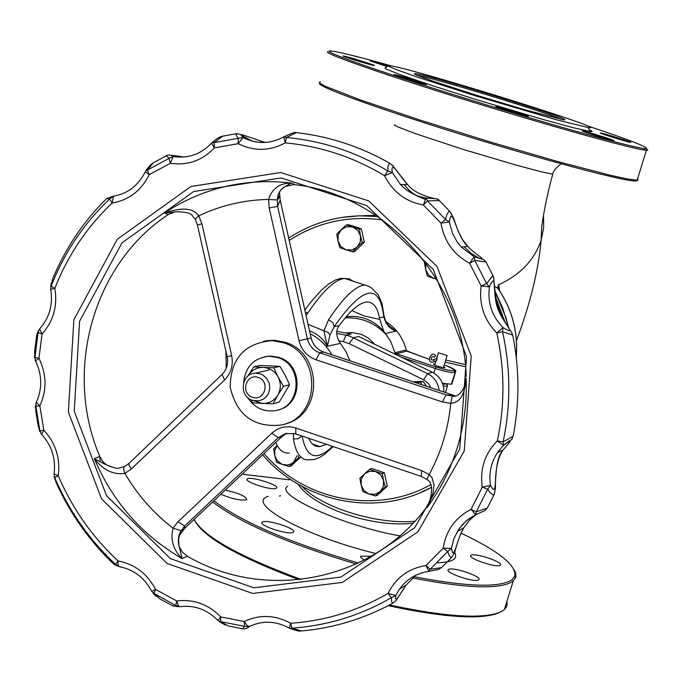 <?xml version="1.0" encoding="UTF-8"?>
<svg xmlns="http://www.w3.org/2000/svg" width="682" height="682" viewBox="0 0 682 682"><rect width="100%" height="100%" fill="white"/><g stroke="black" fill="none" stroke-linecap="round" stroke-linejoin="round"><path stroke-width="1.02" d="M497.519 288.162L497.954 288.452L498.806 285.187L498.38 284.846L497.519 288.162L494.518 286.133M516.214 357.078C518.184 332.074 512.097 309.202 497.954 288.452L498.857 289.68M499.565 290.737L498.806 285.187M414.852 521.261C377.163 524.816 321.708 507.613 302.109 486.428M394.827 124.721L394.375 125.164L397.751 126.878L415.585 133.681L462.754 149.264L514.97 164.771L540.528 171.617L552.778 174.242M502.071 317.786L495.669 300.66M376.728 215.896L359.235 215.81M502.378 318.298L495.558 300.089M376.703 215.87L359.32 215.81M637.141 180.551L635.07 180.986C623.382 181.207 544.313 160.219 460.819 134.32C377.231 108.429 314.513 85.497 319.858 83.332M298.034 484.135C313.584 507.792 372.261 527.894 413.002 523.239M460.981 533.119C498.985 551.184 516.896 565.6 514.722 576.384L511.713 579.998C499.088 587.901 466.514 586.793 413.991 576.674M358.323 563.025C289.449 542.574 241.3 521.841 213.875 500.81M242.101 474.186L289.552 479.83M500.17 565.233L500.264 565.165C504.433 562.386 473.811 552.156 470.989 555.378C466.778 558.055 496.863 568.234 500.17 565.233M478.645 579.853L478.747 579.777C483.223 576.767 451.45 566.128 448.372 569.598C443.863 572.496 475.056 583.076 478.645 579.853M371.059 556.333L360.838 556.111L361.034 557.748L364.239 560.075M292.962 532.386L293.362 532.139C297.949 528.985 265.4 518.61 262.238 522.216C257.728 525.149 288.119 535.217 292.962 532.386M220.832 494.254C231.599 498.738 240.073 500.605 246.253 499.863L246.748 499.582C246.236 496.411 239.067 493.248 225.239 490.094M275.971 488.38L276.406 488.124C280.447 485.388 249.953 475.814 247.259 478.977C243.312 481.492 271.393 490.69 275.971 488.38M412.525 577.952C466.283 588.421 499.608 589.615 512.497 581.533L515.524 577.884L515.933 576.29L515.541 572.769L514.023 569.53M212.639 501.978C239.996 522.906 287.847 543.588 356.209 564.014M506.948 601.26L507.186 604.542L506.146 607.466L503.657 610.134L499.463 612.47C481.091 619.179 444.442 616.69 389.507 604.994M301.205 579.487C239.339 556.606 203.62 536.606 194.063 519.496M504.978 607.628L505.669 605.377M195.427 521.994C205.896 538.644 240.431 557.885 299.031 579.726M388.203 605.676C443.027 617.398 479.625 619.904 497.988 613.203L500.221 612.146M320.301 81.525L319.261 82.846L325.664 86.435L360.309 99.922L419.004 119.759L490.23 141.984L558.908 161.89L610.833 175.393L627.329 178.931L636.613 180.159L638.079 180.057L637.721 178.386M646.374 148.71L647.789 150.134L644.763 150.117C630.296 148.454 548.831 125.735 465.354 99.802C381.767 73.861 321.06 52.463 327.957 51.798M392.823 66.282C355.561 55.89 334.453 50.783 329.491 50.971C322.705 51.602 382.986 72.812 465.917 98.54C548.729 124.269 629.571 146.843 643.961 148.54L645.061 148.667C652.001 148.616 632.436 140.893 586.384 125.497M589.163 129.648C592.624 131.208 593.05 131.839 590.442 131.549L572.633 127.568L539.581 118.506L474.143 98.95L432.107 85.557L400.794 74.892L385.688 68.839L384.98 67.868L388.578 65.924M630.535 142.359L630.611 142.359C633.893 142.709 602.402 132.888 600.501 132.973C597.142 132.589 628.131 142.274 630.535 142.359M613.647 140.654L613.732 140.662C617.253 141.021 584.534 130.816 582.454 130.901C578.865 130.501 611.021 140.56 613.647 140.654M527.928 116.486L528.107 116.503C531.772 116.869 498.261 106.452 496.053 106.537C492.344 106.128 524.637 116.204 527.928 116.486M425.9 84.483L426.224 84.525C429.848 84.883 396.455 74.551 394.281 74.636C390.667 74.236 421.953 83.98 425.9 84.483M373.889 65.498L374.29 65.549C377.717 65.898 345.288 55.89 343.285 55.984C339.9 55.6 369.755 64.884 373.889 65.498M388.442 66.001L370.011 60.817L387.265 66.631M561.346 119.444C547.817 112.777 432.311 77.433 417.145 75.327M563.306 119.776L524.356 109.632L474.629 94.67L431.578 80.655L416.455 75.029L414.213 73.792L415.636 73.673C430.359 75.156 573.894 119.665 564.483 119.836L563.306 119.776M588.43 127.645L556.665 119.844L475.507 95.872L417.776 77.262L394.742 69.001L389.55 66.717L388.825 65.787C395.892 63.366 615.343 131.336 588.43 127.645M493.853 278.844L492.933 275.528L486.573 283.627L481.151 285.963L489.42 286.858L486.573 283.627L474.783 260.413L474.169 256.79L469.608 263.243L474.783 260.413L486.002 261.956C480.972 257.523 488.491 261.377 474.169 256.782L461.203 247.003L457.434 242.349L452.558 233.602L449.31 222.008L445.508 219.416L440.956 223.116L449.31 222.008C452.26 203.023 455.806 235.75 467.639 246.338L468.15 246.901C478.133 256.926 490.494 261.726 474.118 256.739L461.203 247.003L467.639 246.338M479.412 258.401L471.33 253.508L464.11 246.705M451.97 214.839L449.651 211.173L448.986 211.411L446.991 214.259L445.508 219.416L427.529 200.934L425.986 198.019L423.369 205.018L427.529 200.934L439.251 200.534M502.54 331.691L502.949 327.582L496.777 333.004L502.54 331.691L512.711 335.058C519.488 368.936 519.641 402.653 513.154 436.216L503.086 441.902L497.331 440.87L503.521 445.329L503.086 441.902C510.912 405.364 510.724 368.63 502.54 331.691M39.42 329.133L38.081 332.731L42.054 333.975L39.658 328.869C49.471 317.821 53.145 304.641 50.69 289.321L54.85 288.35C67.748 255.528 86.844 227.089 112.121 203.04L113.519 196.194L109.597 199.008L112.121 203.04C128.932 200.09 141.293 190.636 149.205 174.686L147.457 170.04L145.675 170.977L145.292 171.694L149.205 174.686L170.338 163.279L173.245 156.493L169.034 158.386L170.338 163.279C187.448 165.777 202.145 160.654 214.421 147.892L214.063 142.649L211.983 142.734L211.488 143.229L214.421 147.892L238.163 143.663L243.116 137.525L238.316 138.318L238.163 143.663C253.968 151.472 269.663 151.208 285.247 142.888L286.406 137.508L284.258 136.656L283.755 136.911L285.247 142.888C320.438 146.136 353.532 157.065 384.537 175.675L392.363 172.631L387.845 170.969L384.537 175.675C392.823 191.983 405.764 201.77 423.369 205.018L440.956 223.116C444.127 241.258 453.675 254.633 469.608 263.243L481.151 285.963C478.841 304.181 484.049 319.858 496.777 333.004C504.791 369.158 504.978 405.117 497.331 440.87C484.791 453.666 479.77 469.088 482.276 487.153L487.69 489.182L490.486 485.379L482.276 487.153L471.074 509.335L475.712 514.722L476.232 511.832L471.074 509.335C455.354 517.493 446.054 530.443 443.164 548.183L447.707 551.508L451.441 548.388L443.164 548.183L425.994 565.548L428.884 571.405L430.172 569.24L425.994 565.548C408.62 568.37 395.978 577.654 388.049 593.408L391.4 597.679L395.824 595.497L388.049 593.408C357.752 610.902 325.297 620.85 290.694 623.254C275.127 614.832 259.646 614.252 244.241 621.515L220.721 616.903L217.908 620.509L220.491 621.609L220.721 616.903C208.257 604.218 193.611 598.915 176.774 600.987L155.573 589.41L151.771 591.413L153.979 593.528L155.573 589.41C147.269 573.664 134.746 564.167 118.003 560.911L115.633 564.423L118.958 566.606M392.363 172.631C390.232 159.017 398.714 174.694 407.486 184.524L407.93 184.975C419.063 199.008 449.191 199.562 425.986 198.019C416.046 196.382 407.538 191.881 400.462 184.515L392.363 172.631M424.912 199.204L418.202 196.578L413.48 193.756L409.132 190.235L403.974 184.524M392.985 165.999L389.789 163.262C395.969 168.744 385.552 156.903 407.93 184.975M296.244 132.615C329.201 136.323 360.377 146.545 389.772 163.262L388.067 165.607L387.845 170.969C356.166 151.967 322.356 140.807 286.406 137.508L296.244 132.615L297.454 132.751M267.25 142.291L258.418 142.257L251.47 140.884L243.235 137.568L241.13 135.027L243.193 137.568C256.773 144.328 270.294 144.115 283.755 136.911M241.13 135.027L243.474 135.113L265.017 142.461M252.084 141.089L241.462 135.181M237.276 133.604L236.194 133.936L236.083 134.959L238.316 138.318L214.063 142.649L222.699 136.153M211.326 143.408C200.713 154.328 188.104 158.701 173.501 156.528L173.237 156.493C170.372 154.729 168.096 154.482 166.408 155.752L169.034 158.386L147.457 170.04L153.399 162.776L166.212 155.854M185.052 156.911L173.612 156.528C168.983 154.908 172.256 155.087 183.432 157.056M289.901 628.42L291.947 628.122L290.694 623.254L289.313 628.122L289.901 628.42M145.181 171.932C138.301 185.623 127.679 193.722 113.323 196.22L106.707 198.471L109.597 199.008C83.792 223.577 64.304 252.621 51.141 286.142L50.673 289.245M249.373 626.502L246.961 625.437L244.241 621.515L244.514 626.323L249.118 626.63L250.592 625.914M36.129 402.704L35.848 406.191L39.854 405.935L36.317 402.312C42.437 388.629 42.173 374.844 35.524 360.957L38.959 358.255L42.054 333.975C53.443 321.205 57.714 305.996 54.85 288.35L51.141 286.142L52.565 279.091M54.023 474.212L54.637 477.443L58.26 475.721L54.074 473.837C55.958 458.747 51.798 445.585 41.593 434.34L43.836 430.189L39.854 405.935C46.964 390.138 46.674 374.248 38.959 358.255L34.927 357.521L34.603 351.375L36.572 335.979L38.081 332.731L34.927 357.521L35.387 360.701M180.193 606.605L179.255 606.503L178.19 605.249L176.774 600.987L175.632 605.343L179.809 606.69M151.754 591.379C144.541 577.739 133.74 569.504 119.35 566.674L118.105 565.114L118.003 560.911C92.198 536.845 72.283 508.448 58.26 475.721C60.476 458.321 55.668 443.138 43.836 430.189L39.914 430.956L38.243 426.088L35.72 410.709L35.848 406.191L39.914 430.956L41.287 434.008M56.214 482.754L54.637 477.443C68.959 510.852 89.291 539.846 115.633 564.423L112.709 563.17C88.822 540.076 69.999 513.273 56.231 482.771L56.214 482.754M159.844 598.839L153.979 593.528L175.632 605.343L172.998 605.991L159.844 598.839M242.332 628.727L228.359 625.982L220.491 621.609L244.514 626.323L242.783 628.795C245.546 629 247.66 628.275 249.118 626.63L249.297 626.545C262.408 620.347 275.656 620.825 289.04 627.969M251.053 625.709L249.237 626.579M301.521 630.986L291.947 628.122C327.292 625.675 360.446 615.531 391.4 597.679L391.664 601.831L392.457 602.922L393.309 602.939C364.52 618.676 333.933 628.028 301.521 630.978M415.832 575.216L406.088 585.122L397.154 598.643L396.464 599.154L395.569 598.822L395.824 595.497L399.464 589.18C406.6 579.274 416.208 573.366 428.305 571.448M442.158 567.015L441.501 567.671L430.172 569.24L447.707 551.508L449.208 555.668L450.828 557.305L451.825 557.271L454.093 553.383C454.4 555.498 456.906 540.05 464.024 527.391L463.709 527.902C456.795 539.3 453.837 562.266 451.441 548.388L453.948 538.482L459.233 528.584L466.531 520.656L475.712 514.722C489.352 508.388 482.686 512.335 487.289 508.064L487.587 507.468M475.618 514.774L477.315 513.964M476.181 514.492L469.634 520.102L464.024 527.391M487.28 508.073L476.232 511.832L487.69 489.182L490.145 492.779L492.95 494.893L494.032 494.8L495.013 490.972M503.18 449.95L497.349 452.72L503.546 445.295C512.676 437.742 512.617 439.191 503.35 449.677L503.18 449.95C491.313 462.038 499.386 502.114 490.486 485.379C488.679 473.538 490.972 462.652 497.349 452.72L503.529 445.32C517.928 435.031 509.573 440.785 513.171 436.207L513.137 436.378M489.42 286.858C496.701 270.132 492.472 292.953 497.425 307.548C502.242 322.373 518.985 337.249 502.949 327.582C491.927 316.209 487.417 302.637 489.42 286.858M485.993 261.956L492.907 275.528C495.584 283.226 491.296 267.992 497.451 307.531C508.67 329.977 511.969 332.083 511.347 332.04L512.719 335.058L511.449 332.185M349.985 333.822L351.23 334.061L345.927 335.169L336.669 333.404M439.165 390.479C438.194 382.815 434.34 377.206 427.605 373.642L432.337 372.236L360.599 337.454M406.523 350.974L405.841 350.045L406.983 351.196M405.841 350.045L395.441 352.662L395.892 354.563M396.796 354.998L396.455 353.788L406.847 351.145L428.859 359.192L412.226 352.961M406.31 350.403C403.233 338.076 396.464 328.485 386.003 321.631M384.776 320.122L388.544 326.456L392.116 329.236L396.012 331.171L387.547 324.777M395.168 353.216L390.743 341.443L383.685 331.085C373.242 319.832 360.735 315.05 346.183 316.738M345.544 332.978L351.588 332.458L361.434 334.368L368.237 338.016L374.785 344.325M442.473 383.258L451.305 384.239L452.081 383.42M349.551 359.849L350.079 360.821M349.84 360.735L345.962 351.58L340.412 343.378L327.249 346.268L330.062 334.811L334.214 326.661C363.122 285.417 379.652 282.203 383.813 317.011L386.225 323.319M309.492 330.693C317.88 334.18 323.797 339.372 327.249 346.268L323.959 330.872L327.803 332.219L330.062 334.811M293.567 433.309L293.388 438.884L298.17 438.841L301.785 435.943M385.39 333.507L396.012 331.171L387.768 325.058M383.241 312.083L383.813 317.011L379.448 317.855L379.797 319.415L364.103 315.971L351.955 310.591M394.102 329.866C394.307 331.171 391.69 328.784 386.242 322.722L384.102 316.209L382.039 303.626L378.152 294.675L371.639 288.026L368.647 286.227L364.589 284.974C355.152 286.21 343.157 297.761 328.605 319.636L332.79 322.535L334.214 326.661L339.176 325.698C335.527 330.574 335.945 336.465 340.412 343.378M328.605 319.636L323.959 330.872L308.059 324.317M306.065 315.434L307.94 312.799C322.688 291.026 334.913 279.569 344.606 278.427L349.201 278.878L353.114 281.214M305.383 312.416L307.94 312.799M114.508 467.843L106.69 465.039L94.346 458.747C103.195 470.128 113.383 475.004 124.9 473.385L123.655 469.48L123.766 467.196L128.924 463.47M100.177 461.697L99.743 456.318L102.752 461.526L106.682 465.03C119.725 470.256 117.867 467.92 124.218 466.641M131.456 468.884L224.6 379.959C231.121 373.267 233.483 365.177 231.667 355.663L201.889 223.722L198.829 215.802C220.823 205.393 244.071 199.937 268.572 199.434L277.318 199.962L278.691 193.688L280.822 189.92L284.241 186.962L291.504 183.032C279.748 182.998 272.101 188.462 268.572 199.434L269.202 207.967L299.014 340.668C301.47 350.079 307.13 356.447 316.013 359.764L442.465 401.954L450.759 403.343C448.321 428.765 441.135 452.49 429.191 474.519L426.881 479.369C431.8 482.183 432.84 489.045 429.992 499.974L426.736 507.962L430.402 500.605L433.07 492.822L434.025 484.97L432.183 477.98L429.191 474.519L421.689 470.614L295.86 428.023C286.824 425.321 278.802 427.051 271.794 433.215L178.011 521.79L173.092 528.192C153.527 513.188 137.457 494.919 124.9 473.385L131.456 468.884L129.282 465.755L128.983 463.385L221.846 374.674M201.889 223.722L197.456 225.12L227.166 356.686C228.479 363.677 226.774 369.61 222.059 374.478L224.6 379.959M466.283 376.6C463.18 281.078 385.782 195.095 295.212 184.694L291.504 183.032C245.264 177.814 202.904 187.797 164.43 212.98L172.427 210.61L180.67 209.204L186.143 209.144L191.292 210.133L195.7 212.383L198.829 215.802L195.197 219.144L197.43 224.975M174.839 211.931L168.36 214.48L164.43 212.98L176.749 211.761C194.558 212.324 191.037 215.691 195.009 218.811M263.687 341.136L274.266 340.241L284.999 342.262C323.362 352.969 323.072 415.5 284.761 424.085M181.114 530.715L173.092 528.192C170.142 539.573 173.134 549.709 182.085 558.584L178.957 545.532L178.599 538.814L180.551 531.858L184.634 525.993L278.265 437.665L285.451 433.582L295.4 433.786M421.689 470.614L421.237 476.428M178.011 521.79L184.634 525.993L184.711 528.32L179.187 535.626M452.362 395.875L447.904 395.364L452.294 395.892L450.759 403.343L455.073 402.499L458.73 400.206L461.535 396.719L463.538 392.457L465.38 385.39L466.121 378.178L465.09 384.401C464.263 389.158 457.699 398.459 452.294 395.892L453.598 395.858M269.202 207.967L277.625 206.407L277.318 199.962M442.465 401.954L446.019 394.852L319.815 352.816C313.311 350.395 309.168 345.731 307.369 338.843L277.625 206.407L280.191 200.218L311.145 338.076L299.014 340.668M454.272 395.807L446.019 394.852L454.92 395.731L323.532 351.98C317.053 349.568 312.927 344.93 311.145 338.076M308.733 438.304C311.401 444.366 315.161 447.128 320.011 446.591L326.405 444.289M339.167 325.715L339.176 325.698C349.994 310.907 359.005 303.047 366.208 302.117C372.935 301.512 377.342 306.755 379.448 317.855M383.685 331.085L379.797 319.415M271.794 433.215L278.265 437.665L282.16 436.403L286.841 433.258M427.708 505.635L426.736 507.962C440.393 489.608 450.632 469.293 457.46 447.025C464.203 424.716 467.085 401.766 466.121 378.178M280.191 200.218L279.484 191.821M179.187 546.632L182.426 552.164L187.337 556.214L182.085 558.584C142.095 535.293 112.845 502.012 94.346 458.747L99.734 456.318C63.324 371.187 92.905 264.036 168.369 214.48L169.042 214.029M426.378 507.502C371.613 581.558 265.366 601.839 187.337 556.214L187.541 556.333M282.16 436.403L184.711 528.32M252.442 397.316C240.166 393.292 246.023 373.19 258.265 377.41C270.575 381.434 264.676 401.562 252.442 397.316M252.511 400.351L258.546 400.914L263.363 399.2L267.165 395.713L268.503 393.463L269.816 388.348L269.168 383.045L266.662 378.34L262.655 374.912L260.268 373.847L255.452 373.173C241.061 373.173 238.572 396.395 252.511 400.351M247.557 397.393C254.335 407.802 263.653 412.209 275.528 410.607C301.589 406.992 303.413 364.759 277.745 357.573L269.475 356.234C254.13 357.735 245.537 366.405 243.704 382.227M264.71 356.695L270.473 356.013L278.733 357.351C303.481 364.29 303.047 404.707 278.23 409.933M283.039 342.662L272.28 340.633C244.565 343.003 230.542 358.579 230.209 387.359C236.918 415.432 254.071 427.972 281.657 424.988C320.898 417.435 322.092 353.557 283.039 342.662M288.614 422.789L287.608 423.002M266.713 340.744L267.702 340.454M270.72 340.224L269.757 340.582M433.326 359.755L437.162 358.34L436.616 360.514M436.778 360.548L434.622 361.486L433.462 359.798L431.97 360.113L431.05 359.261L431.859 356.916L433.215 356.558L434.016 357.129L435.645 355.765M443.752 366.643L444.954 367.734C439.575 367.069 435.721 365.808 433.394 363.966L434.98 363.992M447.051 355.552L438.373 352.73L447.051 355.552M426.514 386.268L423.155 381.409L413.087 381.801M415.133 382.474L420.615 382.184L422.073 384.793M420.479 384.256L415.287 382.525M420.615 382.184L423.155 381.409M254.079 400.777L262.536 403.488C269.1 403.565 274.19 400.794 277.796 395.185L273.047 403.829L279.211 402.124L289.577 384.708L285.238 375.415L279.978 366.353L260.038 365.458L253.73 366.873L263.286 367.436C256.722 367.376 251.641 370.156 248.052 375.765L253.73 366.873M273.047 403.829L252.979 402.874L251.053 399.763M278.188 377.146L283.49 386.285L277.796 395.185C281.018 389.32 281.146 383.31 278.188 377.146C274.82 371.204 269.85 367.965 263.286 367.436L273.814 367.777L278.188 377.146M273.814 367.777L279.978 366.353M283.49 386.285L289.577 384.708M380.172 491.603L375.577 495.984L368.962 493.938L374.912 494.322L380.172 491.603L383.335 486.505L383.54 480.401L385.304 486.965L380.172 491.603M362.892 491.662L361.119 485.107L363.915 490.571L368.962 493.938L362.892 491.662M359.9 478.321L364.478 473.922L361.324 479.011L361.119 485.107L359.9 478.321M375.68 471.56L382.312 473.606L383.54 480.401L380.744 474.928L375.68 471.56L369.729 471.194L364.478 473.922L369.593 469.293L375.68 471.56M369.593 469.293L371.63 468.457L384.307 472.754L382.312 473.606M384.307 472.754L387.291 486.078L385.304 486.965M387.291 486.078L377.598 495.072L375.577 495.984M376.413 470.077L379.831 471.236M385.296 477.178L386.276 481.569M383.497 489.599L381.69 491.279M436.685 279.253L433.607 278.282L436.42 278.819M427.409 276.142L425.653 269.416L428.484 274.931L433.607 278.282L427.409 276.142M425.9 263.116L425.653 269.416L424.392 262.613L425.031 261.956M357.121 247.148L352.526 251.786L345.868 249.731L351.844 250.004L357.121 247.148L360.292 241.931L360.497 235.75L362.278 242.468L357.121 247.148M339.781 247.634L337.991 240.925L340.804 246.407L345.868 249.731L339.781 247.634M336.763 234.173L341.35 229.527L338.187 234.753L337.991 240.925L336.763 234.173M352.603 226.935L359.261 228.99L360.497 235.75L357.683 230.252L352.603 226.935L346.618 226.671L341.35 229.527L346.499 224.847L352.603 226.935M346.499 224.847L348.613 224.728L361.341 228.854L359.261 228.99M361.341 228.854L364.341 242.298L362.278 242.468M364.341 242.298L354.614 251.59L352.526 251.786M353.924 226.45L356.396 227.251M362.364 233.44L363.336 237.779M360.838 245.648L358.357 248.018M298.273 456.07L298.733 457.554L289.151 466.548L282.57 464.519L287.616 465.022L291.598 463.675L293.644 462.157L297.071 455.661M276.602 462.268L274.803 455.738L277.574 461.168L282.57 464.519L276.602 462.268M277.148 445.602L274.803 450.35L274.803 455.738L273.61 449.003L277.097 445.542M300.762 456.94L291.402 465.729L289.151 466.548M297.378 460.111L295.297 462.072M543.503 214.907L543.682 227.592L541.141 240.158C534.398 260.132 520.144 275.034 498.38 284.846M430.99 484.544C377.137 515.046 304.777 501.159 263.951 453.581M289.219 240.414C317.642 222.093 348.758 215.29 382.568 219.988M288.682 238.035C315.74 220.584 345.416 213.432 377.717 216.569L359.559 215.802L341.529 217.464M420.402 492.609L431.706 487.204C376.873 517.536 303.797 503.018 262.613 454.851M494.569 290.191L506.035 318L508.405 327.045M363.89 215.606L376.055 215.435M505.285 322.782L494.885 295.229M268.171 496.343C244.702 503.154 306.542 536.896 375.825 553.486M437.034 562.744C452.925 562.386 458.636 558.711 454.186 551.729M399.84 535.83C344.581 526.376 273.422 494.484 287.651 486.266M459.736 449.063L414.647 527.757L340.957 577.057L253.815 587.799L170.381 558.618L106.537 495.695L74.236 411.237L79.606 321.231L121.959 242.86L193.654 191.523L281.052 177.942L366.788 205.606L433.249 269.475L466.522 356.635L459.736 449.063M464.237 451.015L471.228 356.064L437.043 266.509L368.749 200.909L280.669 172.52L190.909 186.501L117.313 239.246L73.861 319.739L68.362 412.133L101.524 498.84L167.056 563.451L252.707 593.434L342.202 582.454L417.896 531.841L464.237 451.015M351.128 334.035L336.848 331.324L351.23 334.061M358.962 336.652L432.405 372.278M443.871 392.048C443.956 383.096 440.112 376.49 432.337 372.236C440.086 376.49 443.931 383.096 443.854 392.039M358.689 336.533L353.438 337.658L349.295 343.677L424.281 380.113L428.424 383.608L430.751 387.674M423.59 379.755L427.605 373.642L349.747 336.158L345.927 335.169L343.276 341.682L349.295 343.677M395.441 352.662L396.455 353.788L435.951 366.882L433.778 373.003M446.582 384.06L442.788 384.119M443.343 386.046L447.273 386.2L447.52 385.535M401.579 357.317L435.159 368.451C445.031 371.579 451.595 372.943 454.843 372.551L453.845 370.607C450.887 370.957 444.928 369.712 435.951 366.882M345.203 317.897C361.665 317.173 375.594 323.055 387.001 335.544M451.305 384.239L455.244 372.423L453.845 370.607M447.145 366.038L446.966 365.97C453.053 368.323 455.482 369.823 454.255 370.488M451.706 384.111L455.525 371.622M435.662 361.733L434.749 361.392L435.662 361.741M451.893 384.034L455.431 372.346C452.217 369.431 462.694 373.676 446.991 365.97L444.263 364.955L446.966 365.97M411.058 352.543L412.064 352.892M338.622 340.795L343.276 341.682M331.75 354.717C326.593 345.467 319.398 338.468 310.165 333.711M332.501 446.352C316.542 461.629 306.414 458.202 302.117 436.062M293.388 438.884C295.886 453.598 301.12 460.546 309.082 459.745L314.087 459.591L319.526 457.528L324.76 454.144L333.14 446.574M289.253 453.001C283.397 453.539 278.895 450.035 275.741 442.465M231.667 355.663L227.089 356.712M295.86 428.023L295.749 433.905L420.956 476.326M316.013 359.764L319.815 352.816L323.532 351.98M435.747 355.919C430.922 348.92 425.014 365.833 434.622 361.486L434.46 361.46M516.248 357.342C518.286 332.296 512.233 309.381 498.09 288.58L498.721 289.483M516.453 340.685C530.204 303.891 538.439 270.387 541.141 240.158L541.644 228.291C541.048 230.388 544.79 202.315 552.727 174.396C552.906 171.506 555.728 167.968 561.175 163.799M225.921 351.196L226.245 368.263M494.569 290.148L502.745 308.128L508.44 327.087M280.652 495.763L279.432 496.078M514.722 576.384L515.524 577.884M513.222 580.97L504.39 609.538M497.988 613.203L499.463 612.47M247.259 478.977L247.055 479.659M262.238 522.216L261.99 523.06M360.838 556.111L360.573 556.981M448.372 569.598L448.125 570.408M470.989 555.378L470.768 556.094M636.536 180.875L638.079 180.057M646.408 150.27L637.167 180.15M643.961 148.54L644.763 150.117M416.318 74.969L415.636 73.673M588.114 127.602L590.118 131.507M468.15 246.901L462.584 239.663L458.27 231.479L453.479 217.882L449.651 211.173M439.123 200.372C438.935 198.956 434.605 198.189 426.131 198.07L425.9 198.027C415.977 196.39 407.504 191.881 400.462 184.515L407.486 184.524M243.474 135.113L236.594 133.672M296.278 132.615C295.528 131.882 291.546 133.212 284.343 136.622M463.709 527.911L457.264 531.61L462.626 524.39L469.361 518.448L475.55 514.799M222.144 136.264C219.485 136.869 216.203 138.949 212.281 142.495M406.088 585.122L399.464 589.18C406.634 579.188 416.327 573.281 428.552 571.456M152.546 163.305C150.824 164.362 148.676 166.723 146.101 170.398M38.252 331.009L36.854 334.359M51.244 282.97L50.698 286.781M35.6 405.279L35.413 407.742M34.441 355.723L34.756 358.101M54.279 476.897L54.722 479.045M39.206 429.856L39.931 431.561M153.177 593.289L156.289 596.435M113.596 563.98L117.023 565.881M219.382 621.669L225.316 625.07M173.1 606.042L178.855 606.758M180.022 606.665C194.404 604.908 206.978 609.469 217.754 620.339M290.609 628.676C296.457 630.637 299.679 631.421 300.259 631.046M406.131 585.079C390.488 608.932 399.413 596.614 393.309 602.939M429.021 571.371C443.692 568.251 435.559 570.655 441.501 567.671M503.35 449.677C494.279 461.893 495.609 484.749 495.405 488.329L494.032 494.808M244.13 135.343L241.096 135.164M410.99 352.517L406.387 350.642M445.474 392.585L447.426 386.131L446.932 384.111M364.589 284.974L344.606 278.427L340.77 278.427L335.587 279.918L328.98 283.763L321.222 290.327L310.472 302.467L304.854 310.063M394.205 329.926L387.87 325.178M426.659 479.207L421.246 476.42M179.17 546.589C177.678 540.647 178.309 535.379 181.071 530.792M277.463 198.667C277.906 193.424 280.404 189.374 284.965 186.518M312.492 444.042L320.011 446.591M279.569 196.135L278.103 199.127L277.463 198.701M294.002 184.566L285.008 186.493M181.088 530.758L182.759 529.258L183.023 530.067M269.177 369.968L255.452 373.173M270.473 356.013L269.475 356.234M274.266 340.241L272.28 340.633M222.119 136.272L236.586 133.672M439.089 200.372L449.626 211.173M493.998 494.817L487.272 508.064M451.791 557.279L441.484 567.671M52.574 279.074C65.276 248.538 83.264 221.727 106.537 198.624M351.588 332.458L347.394 333.327M445.116 362.116L465.576 366.745M445.738 360.062L465.346 364.512M443.436 367.683L447.111 355.535M434.664 365.032L435.951 360.761M436.668 358.382L438.33 352.884"/></g></svg>

